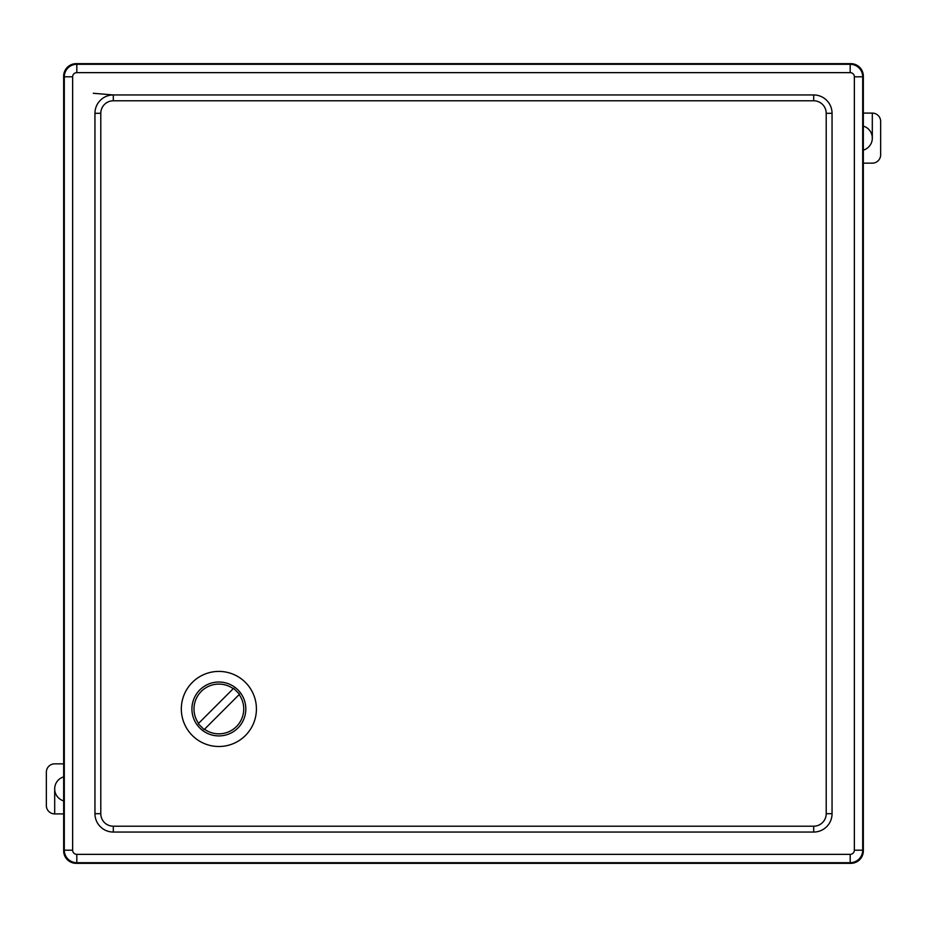 <?xml version="1.0" encoding="UTF-8"?>
<svg xmlns="http://www.w3.org/2000/svg" width="927" height="927" viewBox="0 0 927 927"><rect width="100%" height="100%" fill="white"/><g stroke="black" fill="none" stroke-linecap="round" stroke-linejoin="round"><path stroke-width="1.39" d="M863.338 150.128A12.514 12.514 0 0 0 863.338 126.118M872.307 163.152L863.338 163.152L872.307 163.152A8.343 8.343 0 0 0 880.65 154.809L880.65 121.437A8.343 8.343 0 0 0 872.307 113.094L863.338 113.094M872.307 138.123L872.307 113.094M63.662 776.872A12.514 12.514 0 0 0 63.662 800.882M54.693 763.848L63.662 763.848L54.693 763.848A8.343 8.343 0 0 0 46.35 772.191L46.35 805.563A8.343 8.343 0 0 0 54.693 813.906L63.662 813.906M54.693 788.877L54.693 813.906M198.227 723.709L198.587 723.35A24.867 24.867 0 0 1 233.256 688.68L198.227 723.709L204.125 729.607M233.616 688.321L239.514 694.219M245.423 682.411A37.543 37.543 0 0 1 228.587 745.227A37.543 37.543 0 0 1 182.607 699.248A37.543 37.543 0 0 1 245.423 682.411M239.154 694.578L204.485 729.248A24.867 24.867 0 0 0 239.154 694.578M94.948 113.303L94.948 813.697A18.355 18.355 0 0 0 113.303 832.052L813.697 832.052A18.355 18.355 0 0 0 832.052 813.697L832.052 113.303A18.355 18.355 0 0 0 813.697 94.948L113.303 94.948L113.303 100.788L813.697 100.788A12.514 12.514 0 0 1 826.212 113.303L826.212 813.697A12.514 12.514 0 0 1 813.697 826.212L113.303 826.212A12.514 12.514 0 0 1 100.788 813.697L100.788 113.303A12.514 12.514 0 0 1 113.303 100.788A12.514 12.514 0 0 0 100.788 113.303L94.948 113.303A18.355 18.355 0 0 1 113.303 94.948L93.279 93.279M863.338 76.176L863.338 850.824A12.514 12.514 45 0 1 850.824 863.338L76.176 863.338A12.514 12.514 135 0 1 63.662 850.824L63.662 76.176A12.514 12.514 -135 0 1 76.176 63.662L850.824 63.662A12.514 12.514 -45 0 1 863.338 76.176L862.701 76.814L862.701 850.186A12.514 12.514 135 0 1 850.186 862.701L76.814 862.701A12.514 12.514 -135 0 1 64.299 850.186L64.299 76.814A12.514 12.514 -45 0 1 76.814 64.299L850.186 64.299A12.514 12.514 45 0 1 862.701 76.814L854.358 76.814L854.358 850.186A4.171 4.171 0 0 1 850.186 854.358L76.814 854.358A4.171 4.171 0 0 1 72.642 850.186L72.642 76.814A4.171 4.171 0 0 1 76.814 72.642L850.186 72.642A4.171 4.171 0 0 1 854.358 76.814M237.926 689.908A26.953 26.953 0 0 1 225.898 734.984A26.953 26.953 0 0 1 192.816 702.087A26.953 26.953 0 0 1 237.926 689.908M813.697 94.948L813.697 100.788A12.514 12.514 0 0 1 826.212 113.303L832.052 113.303M863.338 850.824L862.701 850.186L854.358 850.186M850.824 863.338L850.186 862.701L850.186 854.358M76.176 863.338L76.814 862.701L76.814 854.358M63.662 850.824L64.299 850.186L72.642 850.186M63.662 76.176L64.299 76.814L72.642 76.814M76.176 63.662L76.814 64.299L76.814 72.642M850.186 72.642L850.186 64.299L850.824 63.662M832.052 813.697L826.212 813.697M813.697 832.052L813.697 826.212M113.303 832.052L113.303 826.212M94.948 813.697L100.788 813.697"/></g></svg>
